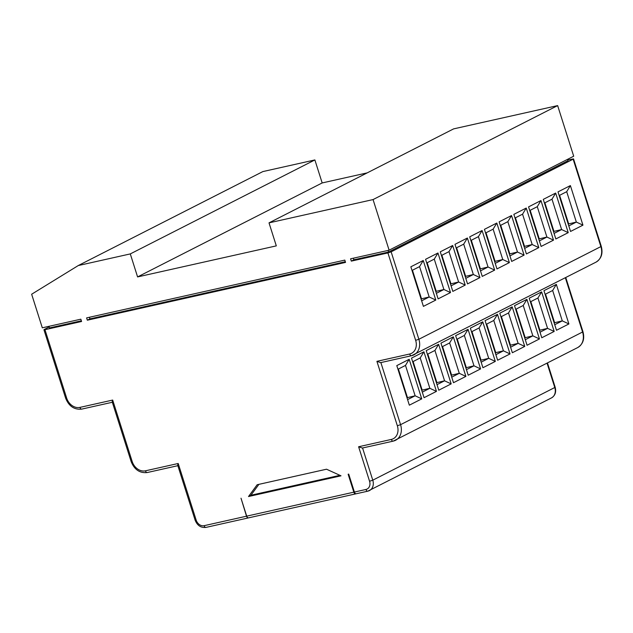 <?xml version="1.0" encoding="UTF-8"?>
<svg xmlns="http://www.w3.org/2000/svg" width="633" height="633" viewBox="0 0 633 633"><rect width="100%" height="100%" fill="white"/><g stroke="black" fill="none" stroke-linecap="round" stroke-linejoin="round"><path stroke-width="0.95" d="M248.722 517.794A2.429 1.416 -102.6 0 1 248.524 517.865A2.429 1.416 -102.6 0 1 246.704 516.148L353.831 492.173L348.134 474.228L348.712 474.101L354.409 492.047L365.969 489.459A7.295 5.855 -117 0 0 369.561 481.262L358.61 446.756L362.337 448.037L393.188 441.138A2.429 1.416 77.4 0 0 393.386 441.066A14.591 11.718 63 0 0 395.625 440.259A14.591 11.718 63 0 0 400.57 424.672L582.566 332.016L565.356 277.752M353.831 492.173A2.429 1.416 77.4 0 0 355.651 493.89A2.429 1.416 77.4 0 0 355.849 493.819L355.936 493.772M246.704 516.148L241.007 498.203L246.514 516.196A2.429 1.416 77.4 0 0 248.334 517.913A2.429 1.416 77.4 0 0 248.429 517.881M250.913 495.251L339.929 475.328M258.905 484.348L250.85 495.338L248.524 496.525L341.005 475.826L326.525 469.211L257.164 484.736L248.524 496.525M86.618 317.893L344.803 260.108L345.531 262.41L87.346 320.195L86.618 317.893M373.059 199.577L557.641 105.6L573.704 156.216L389.113 250.193L373.059 199.577L269.017 222.863L276.312 245.873L137.59 276.922L130.295 253.912L78.27 265.551L31.65 294.226L42.308 327.815L80.842 319.19L81.57 321.493L44.959 329.682L66.647 398.046A12.154 9.764 -117 0 0 79.932 407.391L112.682 400.064L132.162 461.473A12.154 9.764 -117 0 0 145.448 470.817L178.205 463.491L196.151 520.073A7.295 5.855 -117 0 0 204.119 525.683L246.514 516.196M358.61 446.756L391.368 439.421A12.154 9.764 -117 0 0 397.35 425.764L376.912 361.34L409.67 354.013A12.154 9.764 -117 0 0 415.652 340.348L387.918 252.923L351.315 261.12L350.579 258.818L389.113 250.193M557.641 105.6L453.6 128.887L269.017 222.863M367.235 172.864L322.173 182.945L314.878 159.935L262.853 171.583L78.27 265.551M314.878 159.935L130.295 253.912M322.173 182.945L137.59 276.922M573.142 159.176L391.139 251.839L418.872 339.264L600.875 246.601L573.142 159.176L573.53 158.875L567.777 160.007M89.419 317.268L89.933 318.882L87.346 320.195M567.564 159.342L567.999 160.695L388.575 252.037L353.894 259.799L351.315 261.12M353.894 259.799L353.38 258.193M388.575 252.037L388.061 250.431M81.348 320.804L49.469 327.934L48.963 326.327M89.933 318.882L345.309 261.722M557.997 191.886L570.388 185.58L582.946 225.15L570.555 231.456L557.997 191.886M568.228 232.643L555.837 238.95L543.288 199.379L555.679 193.065L568.228 232.643L561.629 229.557L551.992 199.189L544.443 203.035M540.962 200.558L553.511 240.136L541.12 246.443L528.571 206.872L540.962 200.558L537.275 206.682L529.726 210.528M526.411 253.936L513.854 214.358L526.245 208.051L538.802 247.622L526.411 253.936M511.535 215.544L524.084 255.115L511.693 261.421L499.136 221.851L511.535 215.544L507.848 221.661L500.299 225.506M496.818 223.038L509.367 262.608L496.976 268.914L484.427 229.344L496.818 223.038L493.131 229.154L485.582 232.999M482.101 230.531L494.658 270.101L482.259 276.407L469.71 236.837L482.101 230.531L478.421 236.647L470.873 240.493M467.383 238.016L479.941 277.594L467.55 283.901L454.992 244.33L467.383 238.016L463.704 244.14L456.156 247.986M452.674 245.509L465.223 285.079L452.832 291.394L440.283 251.815L452.674 245.509L448.987 251.633L441.438 255.471M437.957 253.002L450.506 292.573L438.115 298.879L425.566 259.308L437.957 253.002L434.27 259.119L426.721 262.964M423.24 260.495L435.797 300.066L423.406 306.372L410.849 266.802L423.24 260.495L419.56 266.612L412.012 270.457M556.502 330.26L543.945 290.689L556.336 284.383L568.893 323.954L556.502 330.26M541.619 291.876L554.176 331.447L541.785 337.753L529.228 298.183L541.619 291.876L537.939 297.993L530.391 301.838M526.909 299.362L539.458 338.94L527.067 345.246L514.518 305.676L526.909 299.362L523.222 305.486L515.673 309.331M512.192 306.855L524.741 346.425L512.35 352.739L499.801 313.161L512.192 306.855L508.505 312.979L500.956 316.816M497.475 314.348L510.032 353.918L497.641 360.224L485.084 320.654L497.475 314.348L493.795 320.464L486.247 324.31M482.757 321.841L495.315 361.411L482.924 367.718L470.366 328.147L482.757 321.841L479.078 327.957L471.53 331.803M468.048 329.334L480.597 368.904L468.206 375.211L455.657 335.64L468.048 329.334L464.361 335.45L456.812 339.296M453.331 336.819L465.888 376.398L453.489 382.704L440.94 343.133L453.331 336.819L449.644 342.944L442.095 346.789M438.614 344.312L451.171 383.883L438.78 390.197L426.223 350.619L438.614 344.312L434.934 350.437L427.386 354.274M423.904 351.806L436.454 391.376L424.063 397.682L411.505 358.112L423.904 351.806L420.217 357.922L412.669 361.767M409.187 359.299L421.736 398.869L409.345 405.175L396.796 365.605L409.187 359.299L405.5 365.415L397.951 369.261M49.168 326.992L44.326 329.461L43.938 329.761L44.959 329.682M178.292 465.564C177.596 465.785 177.564 465.097 178.205 463.491M112.777 402.137C112.073 402.359 112.041 401.662 112.682 400.064M356.426 493.693A2.429 1.416 -102.6 0 1 356.229 493.764A2.429 1.416 -102.6 0 1 354.409 492.047M376.912 361.34L380.639 362.63L411.49 355.722A2.429 1.416 77.4 0 0 411.687 355.651A14.591 11.718 63 0 0 413.927 354.852A14.591 11.718 63 0 0 418.872 339.264L415.652 340.348M387.918 252.923L391.139 251.839M421.04 298.934L429.19 296.988L419.552 266.612M421.483 298.705L412.447 270.236M421.641 300.825L429.19 296.98L435.797 300.066M435.757 291.441L443.899 289.495L434.27 259.126M436.2 291.22L427.164 262.742M436.359 293.332L443.899 289.495L450.506 292.573M450.474 283.948L458.616 282.001L448.987 251.633M450.91 283.726L441.881 255.249M451.076 285.839L458.616 282.001L465.223 285.079M465.184 276.455L473.334 274.508L463.696 244.14M465.627 276.233L456.599 247.756M465.785 278.354L473.334 274.508L479.941 277.594M479.901 268.97L488.051 267.015L478.413 236.647M480.344 268.74L471.308 240.263M480.502 270.861L488.051 267.015L494.658 270.101M494.618 261.476L502.76 259.53L493.131 229.154M495.061 261.247L486.025 232.778M495.22 263.368L502.768 259.522L509.367 262.608M509.336 253.983L517.477 252.037L507.848 221.669M509.771 253.762L500.743 225.285M509.929 255.874L517.477 252.037L524.084 255.115M524.045 246.49L532.195 244.544L522.557 214.176M524.488 246.269L515.452 217.792M524.646 248.381L532.195 244.544L538.802 247.622M526.245 208.051L522.565 214.176L515.017 218.013M538.762 238.997L546.912 237.051L537.275 206.682M539.205 238.776L530.169 210.298M539.363 240.896L546.912 237.051L553.511 240.136M553.479 231.512L561.621 229.557L554.081 233.403M553.922 231.282L544.886 202.805M568.197 224.019L576.339 222.064L566.701 191.696L559.161 195.542M568.632 223.789L559.604 195.32M568.79 225.91L576.339 222.064L582.946 225.15M406.987 397.738L415.129 395.791L405.5 365.423M407.43 397.516L398.394 369.039M407.589 399.629L415.137 395.783L421.736 398.869M421.705 390.245L429.847 388.298L420.217 357.93M422.14 390.023L413.112 361.546M422.306 392.136L429.847 388.298L436.454 391.376M436.414 382.751L444.564 380.805L434.926 350.437M436.857 382.53L427.829 354.053M437.015 384.65L444.564 380.805L451.171 383.883M451.131 375.258L459.281 373.312L449.644 342.944M451.574 375.037L442.538 346.56M451.733 377.157L459.281 373.312L465.888 376.398M465.848 367.773L473.99 365.819L464.361 335.45M466.292 367.544L457.255 339.066M466.45 369.664L473.99 365.819L480.597 368.904M480.566 360.28L488.708 358.333L479.078 327.957M481.001 360.05L471.973 331.581M481.159 362.171L488.708 358.325L495.315 361.411M495.275 352.787L503.425 350.84L493.787 320.472M495.718 352.565L486.682 324.088M495.876 354.678L503.425 350.84L510.032 353.918M509.992 345.294L518.134 343.347L508.505 312.979M510.435 345.072L501.399 316.595M510.594 347.193L518.134 343.347L524.741 346.425M524.71 337.8L532.851 335.854L523.222 305.486M525.153 337.579L516.117 309.102M525.311 339.699L532.851 335.854L539.458 338.94M539.419 330.315L547.569 328.361L537.931 297.993M539.862 330.086L530.834 301.609M540.02 332.206L547.569 328.361L554.176 331.447M554.136 322.822L562.286 320.876L552.649 290.5L545.108 294.345M554.579 322.593L545.543 294.123M554.737 324.713L562.286 320.876M551.992 199.189L555.679 193.065M566.709 191.696L570.388 185.58M562.286 320.868L568.893 323.954M556.336 284.383L552.656 290.5M380.868 362.582L400.57 424.672L397.35 425.764M362.567 447.99L372.774 480.178L554.777 387.515L547.054 363.168M577.628 347.604A14.591 11.718 -117 0 0 582.566 332.016L582.961 331.708C584.829 338.916 583.056 344.217 577.628 347.604L393.188 441.138A2.429 1.416 77.4 0 1 391.368 439.421M595.93 262.189A14.591 11.718 -117 0 0 600.875 246.601L601.263 246.3C603.138 253.509 601.358 258.802 595.93 262.189L411.49 355.722A2.429 1.416 77.4 0 1 409.67 354.013M369.561 481.262L372.774 480.178A9.724 7.81 63 0 1 369.482 490.567A9.724 7.81 63 0 1 367.987 491.105A2.429 1.416 77.4 0 1 367.789 491.176L356.229 493.764M551.485 397.904A9.724 7.81 -117 0 0 554.777 387.515L555.165 387.214C556.415 392.041 555.188 395.609 551.485 397.904L367.789 491.176A2.429 1.416 77.4 0 1 365.969 489.459M206.144 527.329A2.429 1.416 -102.6 0 1 205.947 527.4A2.429 1.416 -102.6 0 1 204.119 525.683M248.334 517.913L205.947 527.4C200.898 527.954 197.29 525.532 195.122 520.152L196.151 520.073M147.465 472.463A2.429 1.416 -102.6 0 1 147.267 472.535A2.429 1.416 -102.6 0 1 145.448 470.817M177.849 465.69L147.267 472.535C139.774 473.326 134.394 469.67 131.142 461.552L132.162 461.473M81.95 409.037A2.429 1.416 -102.6 0 1 81.752 409.108A2.429 1.416 -102.6 0 1 79.932 407.391M112.334 402.264L81.752 409.108C74.259 409.899 68.878 406.236 65.618 398.125L66.647 398.046M248.524 517.865L355.651 493.89M195.122 520.152L177.762 465.429M131.142 461.552L112.247 402.002M65.618 398.125L43.938 329.761M555.165 387.214L547.474 362.954M582.961 331.708L565.775 277.539M601.263 246.3L573.53 158.875"/></g></svg>
